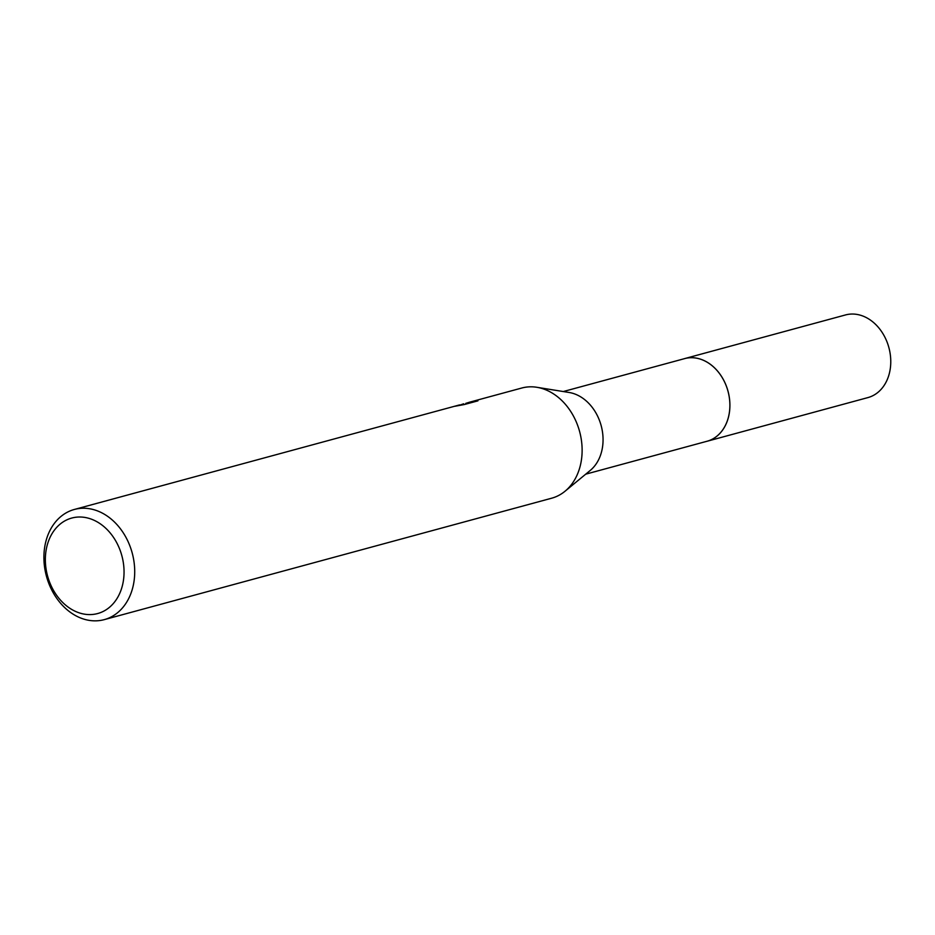 <?xml version="1.0" encoding="UTF-8"?>
<svg xmlns="http://www.w3.org/2000/svg" width="935" height="935" viewBox="0 0 935 935"><rect width="100%" height="100%" fill="white"/><g stroke="black" fill="none" stroke-linecap="round" stroke-linejoin="round"><path stroke-width="1.4" d="M563.279 391.543L684.619 358.619A42.811 33.321 74.8 0 1 727.22 388.621A42.811 33.321 74.8 0 1 710.997 439.824A42.811 33.321 74.8 0 1 707.047 441.25L585.707 474.174M683.952 358.795A42.823 33.321 74.8 0 1 727.103 388.189A42.823 33.321 74.8 0 1 711.009 439.836A42.823 33.321 74.8 0 1 706.381 441.425M466.016 404.072L465.747 403.371L469.58 402.19L521.765 388.025A57.082 44.424 74.8 0 1 536.842 387.289L569.099 392.478A42.811 33.321 74.8 0 1 601.158 425.624A42.811 33.321 74.8 0 1 590.254 470.434L565.056 491.214A57.082 44.424 74.8 0 1 556.921 496.31A57.082 44.424 74.8 0 1 551.673 498.203L104.264 619.636A57.082 44.424 74.8 0 1 47.463 579.618A57.082 44.424 74.8 0 1 69.108 511.351A57.082 44.424 74.8 0 1 74.368 509.458A57.082 44.424 74.8 0 1 131.157 549.476A57.082 44.424 74.8 0 1 109.524 617.743A57.082 44.424 74.8 0 1 104.264 619.636M536.842 387.289A57.082 44.424 74.8 0 1 579.595 431.479A57.082 44.424 74.8 0 1 565.056 491.214M460.078 405.054L463.444 403.862M465.747 403.371L476.815 400.379L477.925 400.846L464.274 404.551L454.866 406.269L459.599 404.902L74.368 509.458M67.191 519.696A49.473 38.499 74.8 0 1 119.937 549.815A49.473 38.499 74.8 0 1 102.219 611.899A49.473 38.499 74.8 0 1 49.462 581.792A49.473 38.499 74.8 0 1 67.191 519.696M463.97 404.598L463.667 403.803M477.072 401.068L476.815 400.379M683.672 358.876A42.835 33.333 74.8 0 1 684.63 358.596L845.509 314.943A42.811 33.321 74.8 0 1 887.21 342.432A42.811 33.321 74.8 0 1 867.925 397.585L707.07 441.262A42.835 33.333 74.8 0 1 706.1 441.507M684.63 358.596A42.835 33.333 74.8 0 1 726.355 386.085A42.835 33.333 74.8 0 1 707.07 441.262"/></g></svg>

